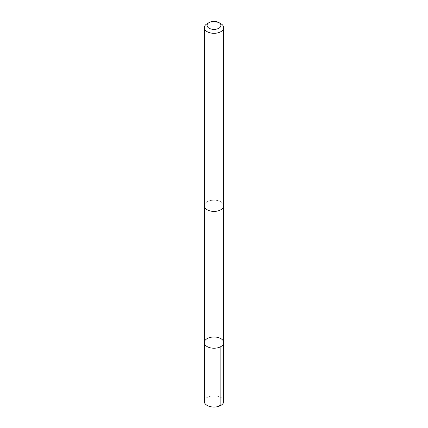 <?xml version="1.0" encoding="UTF-8"?>
<svg xmlns="http://www.w3.org/2000/svg" width="428" height="428" viewBox="0 0 428 428"><rect width="100%" height="100%" fill="white"/><g stroke="black" fill="none" stroke-linecap="round" stroke-linejoin="round"><path stroke-width="0.32" stroke-dasharray="2.14 1.6" d="M223.737 401.432A9.737 5.623 0 0 0 210.164 396.264A9.737 5.623 0 0 0 204.263 401.432M210.169 200.62A9.726 5.618 0 0 0 204.274 205.782A9.726 5.618 0 0 0 217.831 210.945A9.726 5.618 0 0 0 223.726 205.782A9.726 5.618 0 0 0 210.169 200.62M204.263 342.609A9.737 5.623 180 0 1 210.164 337.441A9.737 5.623 180 0 1 223.737 342.609M223.726 206.012L223.726 205.782A9.737 5.623 0 0 0 214 200.16A9.737 5.623 0 0 0 204.263 205.782L204.274 206.012M220.885 23.717A9.737 5.623 0 0 0 207.115 23.717M220.885 405.407L214 406.209"/><path stroke-width="0.64" d="M210.164 337.441A9.737 5.623 180 0 1 223.737 342.609A9.737 5.623 180 0 1 214 348.226A9.737 5.623 180 0 1 204.263 342.609A9.737 5.623 180 0 1 210.164 337.441M204.263 401.432A9.737 5.623 0 0 0 217.836 406.6A9.737 5.623 0 0 0 223.737 401.432L223.737 342.609A9.737 5.623 180 0 1 214 348.226A9.737 5.623 180 0 1 204.263 342.609L204.263 401.432M209.105 22.572L207.115 23.717A9.737 5.623 0 0 0 204.263 27.692L204.263 205.782A9.737 5.623 0 0 0 217.836 210.951A9.737 5.623 0 0 0 223.737 205.782L223.737 27.692A9.737 5.623 0 0 0 220.885 23.717L218.895 22.572A6.928 3.996 0 0 0 209.105 22.572A6.928 3.996 0 0 0 208.265 27.643A6.928 3.996 0 0 0 216.729 29.072A6.928 3.996 0 0 0 218.895 22.572M204.263 27.692A9.737 5.623 0 0 0 217.836 32.86A9.737 5.623 0 0 0 223.737 27.692M220.885 346.584L220.885 405.407M204.274 206.012L204.263 342.609M223.726 206.012L223.737 342.609"/></g></svg>
